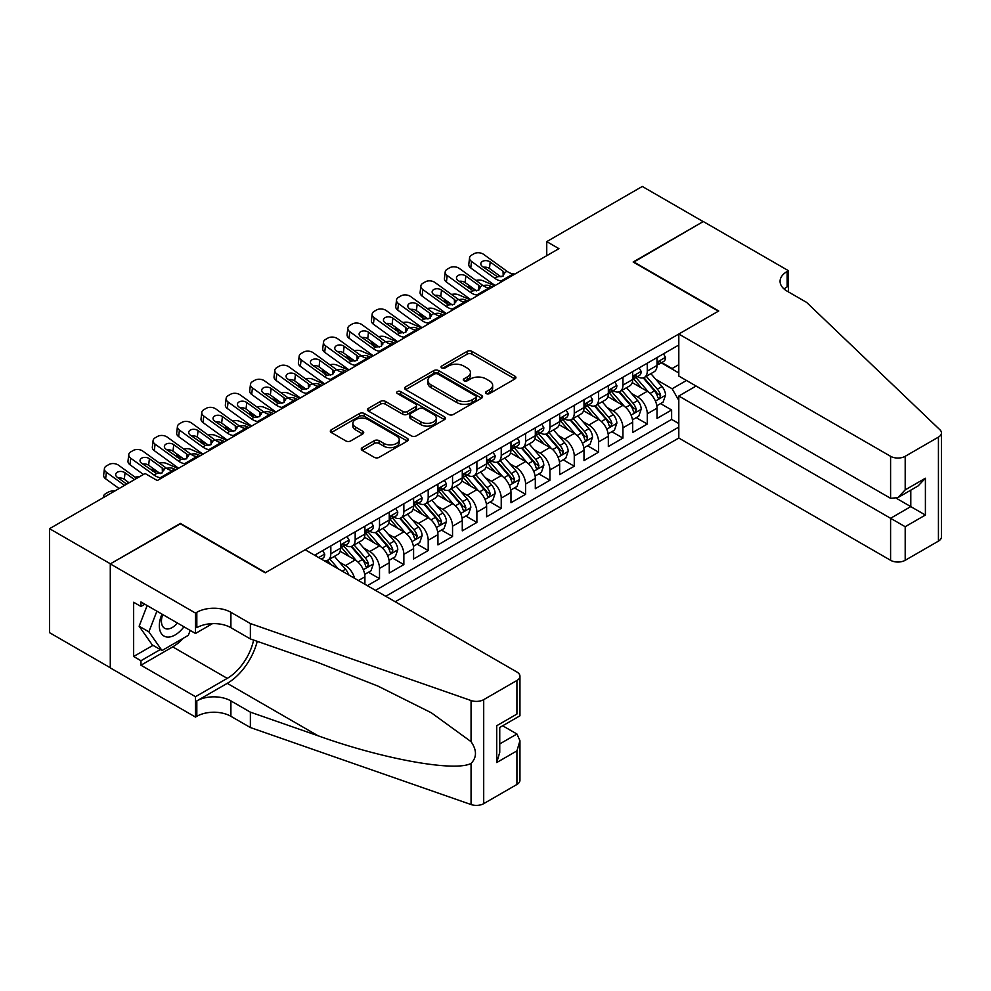 <?xml version="1.0" encoding="UTF-8"?>
<svg xmlns="http://www.w3.org/2000/svg" width="991" height="991" viewBox="0 0 991 991"><rect width="100%" height="100%" fill="white"/><g stroke="black" fill="none" stroke-linecap="round" stroke-linejoin="round"><path stroke-width="1.49" d="M486.209 393.588A2.366 1.363 0 0 0 489.554 393.588L514.936 378.934A3.382 1.945 0 0 0 515.927 377.559A3.382 1.945 0 0 0 514.936 376.171L471.927 351.347A3.382 1.945 0 0 0 467.145 351.347L441.763 366.001A2.366 1.363 0 0 0 441.069 366.967A2.366 1.363 0 0 0 441.763 367.934A2.366 1.363 0 0 0 445.108 367.934L448.39 366.038A10.814 6.243 0 0 1 463.689 366.038L467.269 368.107A10.814 6.243 0 0 1 470.44 372.517A10.814 6.243 0 0 1 467.269 376.927L463.986 378.835A2.366 1.363 0 0 0 463.293 379.801A2.366 1.363 0 0 0 463.986 380.767A2.366 1.363 0 0 0 467.331 380.767L470.614 378.859A10.814 6.243 0 0 1 485.912 378.859L489.492 380.928A10.814 6.243 0 0 1 492.663 385.35A10.814 6.243 0 0 1 489.492 389.76L486.209 391.656A2.366 1.363 0 0 0 485.516 392.622A2.366 1.363 0 0 0 486.209 393.588L486.209 391.656M362.26 447.635A3.382 1.945 0 0 0 361.269 449.01A3.382 1.945 0 0 0 362.26 450.397L374.325 457.359A3.382 1.945 0 0 0 379.095 457.359L407.301 441.082A3.382 1.945 0 0 0 408.28 439.694A3.382 1.945 0 0 0 407.301 438.319L364.292 413.495A3.382 1.945 0 0 0 359.51 413.495L331.316 429.772A3.382 1.945 0 0 0 330.325 431.147A3.382 1.945 0 0 0 331.316 432.522L345.884 440.945A3.382 1.945 0 0 0 350.665 440.945L362.731 433.971A3.382 1.945 0 0 0 363.722 432.596A3.382 1.945 0 0 0 362.731 431.221L355.509 427.047A9.043 5.215 0 0 1 352.858 423.355A9.043 5.215 0 0 1 358.432 418.536A9.043 5.215 0 0 1 368.293 419.664L396.598 436.015A9.043 5.215 0 0 1 399.249 439.694A9.043 5.215 0 0 1 393.675 444.525A9.043 5.215 0 0 1 383.814 443.386L379.095 440.661A3.382 1.945 0 0 0 374.325 440.661L362.26 447.635L362.26 450.397L374.325 443.473L374.325 440.661M180.387 523.83L110.41 563.817L49.55 528.686L49.55 632.679L110.286 667.748M180.387 523.409L265.588 572.6L718.364 311.186L633.162 262.008L703.152 221.6L642.292 186.457L546.747 241.618L546.747 255.678M49.55 528.686L145.095 473.512L157.272 480.548L558.924 248.654L546.747 241.618M448.638 414.461A3.382 1.945 0 0 0 453.407 414.461L481.601 398.171A3.382 1.945 0 0 0 482.592 396.796A3.382 1.945 0 0 0 481.601 395.421L438.592 370.584A3.382 1.945 0 0 0 433.823 370.584L405.629 386.862A3.382 1.945 0 0 0 404.638 388.249A3.382 1.945 0 0 0 405.629 389.624L448.638 414.461M398.32 394.096A2.366 1.363 0 0 1 400.723 394.43L400.723 391.618L444.451 416.864A3.382 1.945 0 0 1 445.442 418.252A3.382 1.945 0 0 1 444.451 419.627L416.257 435.904A3.382 1.945 0 0 1 411.476 435.904L368.466 411.079L368.466 408.317A3.382 1.945 0 0 0 367.475 409.692A3.382 1.945 0 0 0 368.466 411.079M368.466 408.317L380.532 401.355A3.382 1.945 0 0 1 385.313 401.355L402.755 411.426A3.382 1.945 0 0 0 407.536 411.426L415.539 406.793A3.382 1.945 0 0 0 416.53 405.418A3.382 1.945 0 0 0 415.539 404.043L397.379 393.551A2.366 1.363 0 0 1 396.685 392.585A2.366 1.363 0 0 1 398.147 391.334A2.366 1.363 0 0 1 400.723 391.618M367.351 585.669L379.516 578.645L368.441 572.253M363.672 547.986L369.779 551.516A13.775 7.953 60 0 1 379.516 568.388L389.252 562.764L389.252 573.021L403.857 564.585L392.783 558.193M388.014 533.938L394.121 537.469A13.775 7.953 60 0 1 403.857 554.328L413.594 548.704L413.594 558.974L428.199 550.538L417.124 544.146M412.355 519.879L418.462 523.409A13.775 7.953 60 0 1 428.199 540.281L437.935 534.657L437.935 544.914L452.54 536.478L441.466 530.086M436.697 505.831L442.804 509.362A13.775 7.953 60 0 1 452.54 526.221L462.277 520.597L462.277 530.854L476.882 522.43L465.807 516.038M461.038 491.771L467.145 495.302A13.775 7.953 60 0 1 476.882 512.174L486.618 506.55L486.618 516.807L501.235 508.371L490.149 501.979M485.379 477.724L491.486 481.254A13.775 7.953 60 0 1 501.235 498.114L510.972 492.49L510.972 502.747L525.577 494.323L514.49 487.919M509.721 463.664L515.84 467.195A13.775 7.953 60 0 1 525.577 484.054L535.313 478.442L535.313 488.699L549.918 480.263L538.844 473.871M534.062 449.617L540.182 453.135A13.775 7.953 60 0 1 549.918 470.007L559.655 464.383L559.655 474.639L574.26 466.216L563.185 459.812M558.404 435.557L564.523 439.087A13.775 7.953 60 0 1 574.26 455.947L583.996 450.335L583.996 460.592L598.601 452.156L587.527 445.764M582.758 421.497L588.865 425.028A13.775 7.953 60 0 1 598.601 441.899L608.338 436.275L608.338 446.532L622.943 438.096L611.868 431.704M607.099 407.45L613.206 410.98A13.775 7.953 60 0 1 622.943 427.839L632.679 422.216L632.679 432.485L647.284 424.049L647.284 413.792A13.775 7.953 -120 0 0 637.547 396.92L631.44 393.39M636.21 417.657L647.284 424.049M364.911 584.269L364.911 576.812A13.775 7.953 -120 0 0 355.174 559.952L340.124 551.256M354.605 578.31A13.775 7.953 60 0 0 345.438 565.576L339.318 562.046M389.252 562.764A13.775 7.953 -120 0 0 379.516 545.892L364.465 537.209M413.594 548.704A13.775 7.953 -120 0 0 403.857 531.845L388.806 523.149M437.935 534.657A13.775 7.953 -120 0 0 428.199 517.785L413.148 509.101M462.277 520.597A13.775 7.953 -120 0 0 452.54 503.738L437.489 495.042M486.618 506.55A13.775 7.953 -120 0 0 476.882 489.678L461.831 480.994M510.972 492.49A13.775 7.953 -120 0 0 501.235 475.63L486.172 466.934M535.313 478.442A13.775 7.953 -120 0 0 525.577 461.571L510.514 452.887M559.655 464.383A13.775 7.953 -120 0 0 549.918 447.523L534.855 438.827M583.996 450.335A13.775 7.953 -120 0 0 574.26 433.463L559.209 424.767M608.338 436.275A13.775 7.953 -120 0 0 598.601 419.416L583.55 410.72M632.679 422.216A13.775 7.953 -120 0 0 622.943 405.356L607.892 396.66M395.223 601.76L678.81 438.034L890.587 560.299L890.587 518.281L910.791 506.612L910.791 490.149M385.722 596.285L678.81 427.071M678.81 344.992L314.642 555.245M345.314 545.261L345.438 545.335A13.775 7.953 60 0 0 352.325 546.016L362.062 540.392A13.775 7.953 -120 0 0 364.911 534.087L364.911 526.221M369.655 531.213L369.779 531.275A13.775 7.953 60 0 0 376.667 531.969L386.403 526.345A13.775 7.953 -120 0 0 389.252 520.04L389.252 512.161M393.997 517.153L394.121 517.228A13.775 7.953 60 0 0 401.008 517.909L410.745 512.285A13.775 7.953 -120 0 0 413.594 505.98L413.594 498.114M418.338 503.094L418.462 503.168A13.775 7.953 60 0 0 425.35 503.849L435.086 498.238A13.775 7.953 -120 0 0 437.935 491.932L437.935 484.054M442.68 489.046L442.804 489.12A13.775 7.953 60 0 0 449.691 489.802L459.428 484.178A13.775 7.953 -120 0 0 462.277 477.873L462.277 470.007M467.021 474.986L467.145 475.061A13.775 7.953 60 0 0 474.032 475.742L483.769 470.13A13.775 7.953 -120 0 0 486.618 463.825L486.618 455.947M491.363 460.939L491.486 461.013A13.775 7.953 60 0 0 498.374 461.695L508.11 456.071A13.775 7.953 -120 0 0 510.972 449.765L510.972 441.899M515.704 446.879L515.84 446.953A13.775 7.953 60 0 0 522.715 447.635L532.452 442.011A13.775 7.953 -120 0 0 535.313 435.718L535.313 427.839M540.045 432.832L540.182 432.906A13.775 7.953 60 0 0 547.057 433.587L556.806 427.963A13.775 7.953 -120 0 0 559.655 421.658L559.655 413.792M564.387 418.772L564.523 418.846A13.775 7.953 60 0 0 571.411 419.527L581.147 413.904A13.775 7.953 -120 0 0 583.996 407.598L583.996 399.732M588.741 404.724L588.865 404.799A13.775 7.953 60 0 0 595.752 405.48L605.489 399.856A13.775 7.953 -120 0 0 608.338 393.551L608.338 385.685M613.082 390.665L613.206 390.739A13.775 7.953 60 0 0 620.093 391.42L629.83 385.796A13.775 7.953 -120 0 0 632.679 379.491L632.679 371.625M375.502 590.376L671.625 419.416L671.625 409.989L657.021 418.425L657.021 408.168A13.775 7.953 -120 0 0 647.284 391.296L632.233 382.613M637.424 376.617L637.547 376.679A13.775 7.953 -120 0 0 644.435 377.373A13.775 7.953 -120 0 0 647.284 371.068L647.284 363.189M644.435 377.373L654.171 371.749A13.775 7.953 -120 0 0 657.021 365.444L657.021 357.565M316.228 556.162L316.228 554.328M330.833 545.892L330.833 553.771A13.775 7.953 60 0 1 327.984 560.076A13.775 7.953 60 0 1 323.735 560.497M327.984 560.076L337.72 554.452A13.775 7.953 -120 0 0 340.57 548.147L340.57 540.281M355.174 531.845L355.174 539.711A13.775 7.953 60 0 1 352.325 546.016M379.516 517.785L379.516 525.664A13.775 7.953 60 0 1 376.667 531.969M403.857 503.738L403.857 511.604A13.775 7.953 60 0 1 401.008 517.909M428.199 489.678L428.199 497.556A13.775 7.953 60 0 1 425.35 503.849M452.54 475.63L452.54 483.497A13.775 7.953 60 0 1 449.691 489.802M476.882 461.571L476.882 469.437A13.775 7.953 60 0 1 474.032 475.742M501.235 447.523L501.235 455.389A13.775 7.953 60 0 1 498.374 461.695M525.577 433.463L525.577 441.329A13.775 7.953 60 0 1 522.715 447.635M549.918 419.404L549.918 427.282A13.775 7.953 60 0 1 547.057 433.587M574.26 405.356L574.26 413.222A13.775 7.953 60 0 1 571.411 419.527M598.601 391.296L598.601 399.175A13.775 7.953 60 0 1 595.752 405.48M622.943 377.249L622.943 385.115A13.775 7.953 60 0 1 620.093 391.42M622.943 427.839L622.943 438.096M598.601 441.899L598.601 452.156M574.26 455.947L574.26 466.216M549.918 470.007L549.918 480.263M525.577 484.054L525.577 494.323M501.235 498.114L501.235 508.371M476.882 512.174L476.882 522.43M452.54 526.221L452.54 536.478M428.199 540.281L428.199 550.538M403.857 554.328L403.857 564.585M379.516 568.388L379.516 578.645M678.81 400.364L672.121 388.769L655.782 379.342M672.121 388.769L686.478 380.482M661.282 362.842L678.81 372.963M661.765 362.557L672.121 368.528L678.81 364.663M660.551 403.597L671.625 409.989M671.625 419.416L678.81 423.553M487.151 393.923L489.492 392.572A10.814 6.243 0 0 0 492.663 388.162L492.663 385.35M470.44 372.517L470.44 375.329A10.814 6.243 0 0 1 467.269 379.739L464.928 381.089M514.899 378.958L471.927 354.159A3.382 1.945 0 0 0 467.145 354.159L442.704 368.268M481.564 398.209L438.592 373.396A3.382 1.945 0 0 0 433.823 373.396L405.666 389.649M475.63 397.763A2.366 1.363 0 0 0 476.324 396.796A2.366 1.363 0 0 0 475.63 395.83L437.886 374.041A2.366 1.363 0 0 0 434.529 374.041L431.073 376.035A10.814 6.243 0 0 0 427.901 380.445A10.814 6.243 0 0 0 431.073 384.867L456.876 399.769A10.814 6.243 0 0 0 472.162 399.769L475.63 397.763L475.63 400.575A2.366 1.363 0 0 0 476.324 399.608L476.324 396.796M427.901 380.445L427.901 383.257A10.814 6.243 0 0 0 431.073 387.679L431.073 384.867M475.63 400.575L472.162 402.569A10.814 6.243 0 0 1 456.876 402.569L431.073 387.679M368.516 411.104L380.532 404.167L380.532 401.355M416.53 405.418L416.53 408.23A3.382 1.945 0 0 1 415.539 409.605L407.536 414.226A3.382 1.945 0 0 1 402.755 414.226L385.313 404.167A3.382 1.945 0 0 0 380.532 404.167M400.723 394.43L444.402 419.651M420.853 421.869A9.043 5.215 0 0 0 430.701 422.996A9.043 5.215 0 0 0 436.288 418.177A9.043 5.215 0 0 0 433.637 414.486L423.665 408.726A3.382 1.945 0 0 0 418.883 408.726L410.881 413.346A3.382 1.945 0 0 0 409.89 414.733A3.382 1.945 0 0 0 410.881 416.109L420.853 421.869L420.853 424.681A9.043 5.215 0 0 0 430.701 425.808A9.043 5.215 0 0 0 436.288 420.989L436.288 418.177M409.89 414.733L409.89 417.545A3.382 1.945 0 0 0 410.881 418.92L410.881 416.109M420.853 424.681L410.881 418.92M399.249 439.694L399.249 442.506A9.043 5.215 0 0 1 393.675 447.337A9.043 5.215 0 0 1 383.814 446.198L379.095 443.473A3.382 1.945 0 0 0 374.325 443.473M352.858 423.355L352.858 426.167A9.043 5.215 0 0 0 355.509 429.859L355.509 427.047M362.731 431.221L362.731 433.971L355.509 429.859M407.251 441.106L364.292 416.307A3.382 1.945 0 0 0 359.51 416.307L331.353 432.559M656.822 405.753L663.103 402.123L665.543 395.099A9.117 5.265 -120 0 0 661.988 386.527L650.864 373.657M494.62 285.767L482.939 280.726A6.887 3.444 -5.9 0 0 475.891 280.428M648.634 392.188L635.925 377.472M474.54 289.384L470.762 287.749L470.973 289.855M641.4 387.902L634.029 379.367A21.864 12.623 -120 0 0 633.348 378.599M643.196 377.868L654.444 390.888A9.117 5.265 60 0 1 657.69 397.168L658.358 398.258L659.597 398.085L660.613 395.483A9.117 5.265 -120 0 0 657.367 389.203L646.243 376.32M643.853 377.645L655.943 391.643A4.645 2.688 60 0 1 657.12 393.464L660.613 395.483M468.793 285.222A6.887 3.444 -5.9 0 0 468.78 285.643A6.887 3.444 -5.9 0 0 470.762 287.749M483.174 285.681A5.512 2.762 174.1 0 1 489.443 285.742L492.44 287.031M502.784 281.06L501.124 280.924A17.219 9.935 60 0 1 494.831 278.298L471.53 261.438L470.762 267.966A6.887 4.447 -173.3 0 1 468.793 264.362L469.561 257.833A6.887 4.447 6.7 0 0 471.53 261.438M495.066 285.519A25.816 14.902 60 0 1 494.075 284.826L470.762 267.966M663.475 353.849L665.543 357.429A9.117 5.265 60 0 1 663.648 361.467L659.027 364.143A9.117 5.265 -120 0 0 660.613 362.037L660.427 361.232M514.961 274.036L513.301 273.888A17.219 9.935 60 0 1 507.008 271.274L483.695 254.414A6.887 4.447 6.7 0 0 473.995 253.733L471.567 255.133A6.887 4.447 6.7 0 0 469.561 257.833M503.217 275.994L503.019 271.237L504.382 272.785L503.044 276.105L497.457 276.786L482.406 266.468A5.512 3.555 -173.3 0 1 480.833 263.581A5.512 3.555 -173.3 0 1 482.444 261.413A5.512 3.555 -173.3 0 1 490.198 261.971L489.443 268.499L501 276.861M489.443 268.499A5.512 3.555 6.7 0 0 483.546 267.285M503.019 271.237L490.198 261.971M507.008 271.274L504.382 272.785L504.654 273.776M657.33 364.564L657.367 364.564A9.117 5.265 -120 0 0 659.027 364.143M659.436 361.356L660.613 362.037C660.043 360.662 659.065 361.22 657.69 363.722A9.117 5.265 60 0 1 657.021 365.022M161.991 614.123A22.372 12.92 120 0 0 167.244 637.052A22.372 12.92 120 0 0 183.942 626.783M162.747 614.556A15.323 8.845 120 0 0 164.617 628.269A15.323 8.845 120 0 0 166.86 628.951A15.323 8.845 120 0 0 177.426 623.029M190.222 630.412L188.302 635.355L162.016 650.53L152.28 644.906L139.136 626.213L147.151 605.551M162.016 650.53L148.873 631.837L156.888 611.174M139.136 626.213L148.873 631.837M696.091 386.032L678.81 396.016L905.192 526.716L905.192 560.299L938.427 541.123L938.427 437.118A10.331 5.958 0 0 0 941.45 432.906A10.331 5.958 0 0 0 939.963 429.821L806.612 302.404L787.139 291.168A24.094 13.911 180 0 1 780.078 281.333A24.094 13.911 180 0 1 787.139 271.484L788.477 270.716L703.276 221.526L633.534 262.219M678.81 396.016L678.81 438.034M633.534 261.797L718.735 310.976L678.81 334.029L890.587 456.306A10.331 5.958 0 0 0 905.192 456.306L938.427 437.118M788.477 270.716L788.477 291.094L787.746 291.515M678.81 334.029L678.81 376.047L890.587 498.324L890.587 456.306M941.45 432.906L941.45 536.899A10.331 5.958 180 0 1 938.427 541.123M905.192 560.299A10.331 5.958 180 0 1 890.587 560.299M784.092 289.025A24.094 13.911 180 0 1 787.139 286.882L787.139 271.484M896.434 498.324L925.396 515.047L905.192 526.716M905.192 456.306L905.192 489.888L897.896 497.606L890.587 498.324M905.192 489.888L925.396 478.232L918.1 485.937L897.896 497.606M305.154 549.757L516.93 672.034A10.331 5.958 -0 0 1 519.953 676.246A10.331 5.958 -0 0 1 516.93 680.47L483.707 699.646L483.707 803.651A10.331 5.958 180 0 1 471.059 804.543L250.376 727.543L230.903 716.307A24.094 13.911 -0 0 0 196.825 716.307L195.487 717.075L110.286 667.884L110.286 563.891L180.028 523.62L265.229 572.81L305.154 549.757M250.376 727.543L250.376 712.157L318.049 735.768C382.724 759.081 454.968 772.138 471.059 763.417C476.919 757.409 476.919 750.162 471.059 741.664L431.358 712.802L377.943 686.094L318.049 662.545L250.376 638.935L230.903 627.687A24.094 13.911 -0 0 0 196.825 627.687L196.825 612.302L195.487 613.07L110.286 563.891M250.376 638.935L250.376 623.55L230.903 612.302A24.094 13.911 -0 0 0 196.825 612.302M318.049 735.768L227.249 683.344L196.825 700.91A24.094 13.911 -0 0 1 230.903 700.91L250.376 712.157M516.93 784.463L516.93 750.881L519.953 740.698L519.953 780.251A10.331 5.958 180 0 1 516.93 784.463L483.707 803.651M471.059 741.664L471.059 700.538L250.376 623.55M183.459 638.154A38.723 22.359 -60 0 1 172.719 646.875L140.957 665.221L140.957 660.724L160.319 649.539M144.847 604.225L140.957 606.467L133.649 602.255L133.649 656.5L140.957 660.724M140.957 606.467L140.957 601.971L195.487 633.46L195.487 613.07M195.487 717.075L195.487 696.698L227.249 678.364A38.723 22.359 120 0 0 253.622 640.062M140.957 665.221L195.487 696.698M502.672 725.784L516.93 734.009L519.953 740.698M227.249 683.344A44.843 25.89 120 0 0 257.239 641.326M212.483 623.636L195.487 633.46M471.059 700.538A10.331 5.958 -0 0 0 483.707 699.646M133.649 656.5L153.01 645.327M516.93 750.881L496.726 762.537L499.749 752.367L499.749 727.468L519.953 715.799L519.953 676.246M496.726 762.537L496.726 725.722C500.666 727.989 500.666 727.989 496.726 725.722L516.93 714.053C520.87 716.332 520.87 716.332 516.93 714.053L516.93 680.47M632.481 419.812L638.761 416.183L641.202 409.147A9.117 5.265 -120 0 0 637.647 400.587L626.523 387.704M470.279 299.827L458.585 294.785A6.887 3.444 -5.9 0 0 451.549 294.476M624.293 406.248L611.583 391.532M450.199 303.444L446.421 301.809L446.631 303.903M617.059 401.962L609.688 393.415A21.864 12.623 -120 0 0 609.007 392.659M618.855 391.916L630.103 404.935A9.117 5.265 60 0 1 633.348 411.228L634.017 412.306L635.243 412.132L636.272 409.543A9.117 5.265 -120 0 0 633.026 403.25L621.902 390.38M619.511 391.705L631.601 405.703A4.645 2.688 60 0 1 632.766 407.512L636.272 409.543M444.451 299.282A6.887 3.444 -5.9 0 0 444.439 299.703A6.887 3.444 -5.9 0 0 446.421 301.809M458.833 299.728A5.512 2.762 174.1 0 1 465.089 299.802L468.099 301.091M608.127 433.86L614.42 430.23L616.86 423.207A9.117 5.265 -120 0 0 613.305 414.634L602.181 401.764M445.938 313.874L434.244 308.833A6.887 3.444 -5.9 0 0 427.208 308.535M599.951 420.295L587.242 405.579M425.857 317.492L422.079 315.856L422.29 317.962M592.717 416.009L585.347 407.474A21.864 12.623 -120 0 0 584.665 406.706M594.513 405.976L605.761 418.995A9.117 5.265 60 0 1 609.007 425.275L609.676 426.365L610.902 426.192L611.93 423.591A9.117 5.265 -120 0 0 608.685 417.31L597.561 404.427M595.17 405.753L607.26 419.75A4.645 2.688 60 0 1 608.424 421.571L611.93 423.591M420.11 313.329A6.887 3.444 -5.9 0 0 420.097 313.751A6.887 3.444 -5.9 0 0 422.079 315.856M434.479 313.788A5.512 2.762 174.1 0 1 440.747 313.85L443.745 315.15M583.786 447.92L590.079 444.29L592.519 437.254A9.117 5.265 -120 0 0 588.964 428.694L577.84 415.811M421.596 327.934L409.902 322.893A6.887 3.444 -5.9 0 0 402.866 322.583M575.61 434.355L562.9 419.639M401.516 331.551L397.738 329.916L397.948 332.01M568.376 430.069L560.993 421.522A21.864 12.623 -120 0 0 560.324 420.766M570.159 420.023L581.42 433.055A9.117 5.265 60 0 1 584.665 439.335L585.334 440.413L586.561 440.239L587.589 437.65A9.117 5.265 -120 0 0 584.331 431.358L573.219 418.487M570.828 419.812L582.919 433.81A4.645 2.688 60 0 1 584.083 435.631L587.589 437.65M395.768 327.389A6.887 3.444 -5.9 0 0 395.756 327.81A6.887 3.444 -5.9 0 0 397.738 329.916M410.138 327.848A5.512 2.762 174.1 0 1 416.406 327.91L419.404 329.198M559.444 461.967L565.737 458.338L568.165 451.314A9.117 5.265 -120 0 0 564.622 442.742L553.498 429.871M397.255 341.994L385.561 336.94A6.887 3.444 -5.9 0 0 378.512 336.643M551.269 448.403L538.559 433.686M377.175 345.599L373.396 343.976L373.607 346.07M544.034 444.129L536.651 435.582A21.864 12.623 -120 0 0 535.982 434.826M545.818 434.083L557.078 447.102A9.117 5.265 60 0 1 560.324 453.382L560.993 454.473L562.219 454.299L563.247 451.698A9.117 5.265 -120 0 0 559.989 445.417L548.865 432.534M546.487 433.872L558.577 447.858A4.645 2.688 60 0 1 559.742 449.679L563.247 451.698M371.414 341.437A6.887 3.444 -5.9 0 0 371.414 341.87A6.887 3.444 -5.9 0 0 373.396 343.976M385.796 341.895A5.512 2.762 174.1 0 1 392.064 341.957L395.062 343.258M478.442 295.12L476.782 294.971A17.219 9.935 60 0 1 470.49 292.357L447.189 275.498L446.421 282.026A6.887 4.447 -173.3 0 1 444.451 278.421L445.207 271.881A6.887 4.447 6.7 0 0 447.189 275.498M470.725 299.567A25.816 14.902 60 0 1 469.734 298.886L446.421 282.026M639.133 367.896L641.202 371.489A9.117 5.265 60 0 1 639.306 375.515L634.686 378.19A9.117 5.265 -120 0 0 636.272 376.085L636.086 375.279M490.619 288.084L488.959 287.947A17.219 9.935 60 0 1 482.667 285.321L459.353 268.462A6.887 4.447 6.7 0 0 449.654 267.781L447.226 269.193A6.887 4.447 6.7 0 0 445.207 271.881M478.876 290.053L478.678 285.297L480.04 286.845L478.703 290.152L473.116 290.834L458.065 280.515A5.512 3.555 -173.3 0 1 456.492 277.629A5.512 3.555 -173.3 0 1 458.102 275.473A5.512 3.555 -173.3 0 1 465.857 276.018L465.089 282.546L476.659 290.92M465.089 282.546A5.512 3.555 6.7 0 0 459.205 281.345M478.678 285.297L465.857 276.018M482.667 285.321L480.04 286.845L480.313 287.836M632.989 378.624L633.026 378.624A9.117 5.265 -120 0 0 634.686 378.19M635.095 375.416L636.272 376.085C635.702 374.709 634.723 375.279 633.348 377.782A9.117 5.265 60 0 1 632.679 379.07M454.101 309.167L452.441 309.031A17.219 9.935 60 0 1 446.148 306.405L422.835 289.545L422.079 296.074A6.887 4.447 -173.3 0 1 420.11 292.469L420.865 285.941A6.887 4.447 6.7 0 0 422.835 289.545M446.384 313.627A25.816 14.902 60 0 1 445.393 312.933L422.079 296.074M614.792 381.956L616.86 385.536A9.117 5.265 60 0 1 614.965 389.574L610.345 392.25A9.117 5.265 -120 0 0 611.93 390.144L611.744 389.339M466.265 302.144L464.618 301.995A17.219 9.935 60 0 1 458.325 299.381L435.012 282.522A6.887 4.447 6.7 0 0 425.312 281.84L422.884 283.24A6.887 4.447 6.7 0 0 420.865 285.941M454.535 304.101L454.336 299.344L455.699 300.892L454.361 304.212L448.774 304.894L433.724 294.575A5.512 3.555 -173.3 0 1 432.15 291.688A5.512 3.555 -173.3 0 1 433.761 289.533A5.512 3.555 -173.3 0 1 441.515 290.078L440.747 296.606L452.317 304.968M440.747 296.606A5.512 3.555 6.7 0 0 434.863 295.392M454.336 299.344L441.515 290.078M458.325 299.381L455.699 300.892L455.959 301.883M608.647 392.671L608.685 392.671A9.117 5.265 -120 0 0 610.345 392.25M610.753 389.463L611.93 390.144C611.36 388.769 610.382 389.327 609.007 391.829A9.117 5.265 60 0 1 608.338 393.13M429.76 323.227L428.1 323.078A17.219 9.935 60 0 1 421.807 320.465L398.493 303.605L397.738 310.133A6.887 4.447 -173.3 0 1 395.768 306.529L396.524 299.988A6.887 4.447 6.7 0 0 398.493 303.605M422.042 327.674A25.816 14.902 60 0 1 421.039 326.993L397.738 310.133M590.45 396.004L592.519 399.596A9.117 5.265 60 0 1 590.624 403.634L586.003 406.298A9.117 5.265 -120 0 0 587.589 404.204L587.39 403.387M441.924 316.191L440.277 316.055A17.219 9.935 60 0 1 433.984 313.429L410.67 296.569A6.887 4.447 6.7 0 0 400.971 295.888L398.531 297.3A6.887 4.447 6.7 0 0 396.524 299.988M430.193 318.161L429.995 313.404L431.358 314.952L430.007 318.26L424.433 318.941L409.382 308.622A5.512 3.555 -173.3 0 1 407.809 305.736A5.512 3.555 -173.3 0 1 409.407 303.58A5.512 3.555 -173.3 0 1 417.174 304.126L416.406 310.654L427.976 319.028M416.406 310.654A5.512 3.555 6.7 0 0 410.522 309.452M429.995 313.404L417.174 304.126M433.984 313.429L431.358 314.952L431.618 315.943M584.294 406.731L584.331 406.731A9.117 5.265 -120 0 0 586.003 406.298M586.412 403.523L587.589 404.204C587.019 402.829 586.04 403.387 584.665 405.889A9.117 5.265 60 0 1 583.996 407.177M405.418 337.274L403.758 337.138A17.219 9.935 60 0 1 397.465 334.512L374.152 317.653L373.396 324.193A6.887 4.447 -173.3 0 1 371.427 320.576L372.182 314.048A6.887 4.447 6.7 0 0 374.152 317.653M397.701 341.734A25.816 14.902 60 0 1 396.697 341.04L373.396 324.193M566.109 410.063L568.165 413.643A9.117 5.265 60 0 1 566.282 417.682L561.662 420.357A9.117 5.265 -120 0 0 563.247 418.252L563.049 417.446M417.583 330.251L415.935 330.114A17.219 9.935 60 0 1 409.63 327.488L386.329 310.629A6.887 4.447 6.7 0 0 376.63 309.948L374.189 311.347A6.887 4.447 6.7 0 0 372.182 314.048M405.852 332.208L405.653 327.451L407.016 329L405.666 332.319L400.091 333.001L385.041 322.682A5.512 3.555 -173.3 0 1 383.467 319.796A5.512 3.555 -173.3 0 1 385.065 317.64A5.512 3.555 -173.3 0 1 392.832 318.185L392.064 324.714L403.634 333.075M392.064 324.714A5.512 3.555 6.7 0 0 386.18 323.5M405.653 327.451L392.832 318.185M409.63 327.488L407.016 329L407.276 329.991M559.952 420.779L559.989 420.779A9.117 5.265 -120 0 0 561.662 420.357M562.07 417.57L563.247 418.252C562.677 416.877 561.699 417.434 560.324 419.936A9.117 5.265 60 0 1 559.655 421.237M535.103 476.027L541.396 472.397L543.824 465.361A9.117 5.265 -120 0 0 540.281 456.801L529.157 443.918M372.913 356.042L361.22 351A6.887 3.444 -5.9 0 0 354.171 350.69M526.927 462.463L514.218 447.746M352.833 359.659L349.055 358.024L349.266 360.129M519.693 458.176L512.31 449.629A21.864 12.623 -120 0 0 511.641 448.873M521.477 448.13L532.724 461.162A9.117 5.265 60 0 1 535.982 467.442L536.651 468.52L537.878 468.347L538.906 465.758A9.117 5.265 -120 0 0 535.648 459.477L524.524 446.594M522.146 447.92L534.223 461.917A4.645 2.688 60 0 1 535.4 463.738L538.906 465.758M347.073 355.496A6.887 3.444 -5.9 0 0 347.073 355.918A6.887 3.444 -5.9 0 0 349.055 358.024M361.455 355.955A5.512 2.762 174.1 0 1 367.723 356.017L370.721 357.305M381.077 351.334L379.417 351.186A17.219 9.935 60 0 1 373.124 348.572L349.811 331.712L349.055 338.241A6.887 4.447 -173.3 0 1 347.073 334.636L347.841 328.095A6.887 4.447 6.7 0 0 349.811 331.712M373.359 355.794A25.816 14.902 60 0 1 372.356 355.1L349.055 338.241M541.755 424.123L543.824 427.703A9.117 5.265 60 0 1 541.941 431.742L537.32 434.405A9.117 5.265 -120 0 0 538.906 432.311L538.708 431.494M393.241 344.311L391.581 344.162A17.219 9.935 60 0 1 385.288 341.536L361.988 324.689A6.887 4.447 6.7 0 0 352.288 323.995L349.848 325.407A6.887 4.447 6.7 0 0 347.841 328.095M381.51 346.268L381.312 341.511L382.675 343.059L381.324 346.379L375.738 347.061L360.699 336.729A5.512 3.555 -173.3 0 1 359.126 333.843A5.512 3.555 -173.3 0 1 360.724 331.688A5.512 3.555 -173.3 0 1 368.491 332.233L367.723 338.773L379.293 347.135M367.723 338.773A5.512 3.555 6.7 0 0 361.839 337.559M381.312 341.511L368.491 332.233M385.288 341.536L382.675 343.059L382.935 344.05M535.611 434.838L535.648 434.838A9.117 5.265 -120 0 0 537.32 434.405M537.729 431.63L538.906 432.311C538.324 430.936 537.357 431.494 535.982 433.996A9.117 5.265 60 0 1 535.313 435.297M510.761 490.074L517.054 486.445L519.482 479.421A9.117 5.265 -120 0 0 515.927 470.861L504.815 457.978M348.572 370.101L336.878 365.047A6.887 3.444 -5.9 0 0 329.83 364.75M502.586 476.522L489.876 461.794M328.492 373.706L324.701 372.083L324.924 374.177M495.351 472.236L487.968 463.689A21.864 12.623 -120 0 0 487.287 462.933M497.135 462.19L508.383 475.209A9.117 5.265 60 0 1 511.641 481.502L512.297 482.58L513.536 482.406L514.564 479.805A9.117 5.265 -120 0 0 511.306 473.525L500.182 460.654M497.804 461.979L509.882 475.965A4.645 2.688 60 0 1 511.059 477.786L514.564 479.805M322.732 369.544A6.887 3.444 -5.9 0 0 322.732 369.977A6.887 3.444 -5.9 0 0 324.701 372.083M337.113 370.002A5.512 2.762 174.1 0 1 343.382 370.064L346.379 371.365M356.723 365.382L355.075 365.245A17.219 9.935 60 0 1 348.782 362.619L325.469 345.76L324.701 352.3A6.887 4.447 -173.3 0 1 322.732 348.683L323.5 342.155A6.887 4.447 6.7 0 0 325.469 345.76M349.005 369.841A25.816 14.902 60 0 1 348.014 369.16L324.701 352.3M517.413 438.171L519.482 441.751A9.117 5.265 60 0 1 517.599 445.789L512.966 448.465A9.117 5.265 -120 0 0 514.564 446.359L514.366 445.554M368.9 358.358L367.24 358.222A17.219 9.935 60 0 1 360.947 355.596L337.646 338.736A6.887 4.447 6.7 0 0 327.947 338.055L325.506 339.455A6.887 4.447 6.7 0 0 323.5 342.155M357.156 360.315L356.971 355.558L358.333 357.107L356.983 360.427L351.396 361.108L336.358 350.789A5.512 3.555 -173.3 0 1 334.772 347.903A5.512 3.555 -173.3 0 1 336.383 345.748A5.512 3.555 -173.3 0 1 344.15 346.293L343.382 352.821L354.951 361.182M343.382 352.821A5.512 3.555 6.7 0 0 337.497 351.607M356.971 355.558L344.15 346.293M360.947 355.596L358.333 357.107L358.593 358.098M511.269 448.886L511.306 448.886A9.117 5.265 -120 0 0 512.966 448.465M513.388 445.677L514.564 446.359C513.982 444.984 513.016 445.554 511.641 448.043A9.117 5.265 60 0 1 510.972 449.344M486.42 504.134L492.713 500.505L495.141 493.481A9.117 5.265 -120 0 0 491.586 484.909L480.474 472.038M324.23 384.149L312.537 379.107A6.887 3.444 -5.9 0 0 305.488 378.81M478.244 490.57L465.522 475.853M304.15 387.766L300.36 386.131L300.583 388.237M471.01 486.284L463.627 477.749A21.864 12.623 -120 0 0 462.946 476.981M472.794 476.237L484.042 489.269A9.117 5.265 60 0 1 487.299 495.55L487.956 496.627L489.195 496.454L490.223 493.865A9.117 5.265 -120 0 0 486.965 487.584L475.841 474.701M473.45 476.027L485.54 490.025A4.645 2.688 60 0 1 486.717 491.846L490.223 493.865M298.39 383.604A6.887 3.444 -5.9 0 0 298.378 384.025A6.887 3.444 -5.9 0 0 300.36 386.131M312.772 384.062A5.512 2.762 174.1 0 1 319.04 384.124L322.038 385.412M332.381 379.442L330.734 379.293A17.219 9.935 60 0 1 324.441 376.679L301.128 359.82L300.36 366.348A6.887 4.447 -173.3 0 1 298.39 362.743L299.158 356.215A6.887 4.447 6.7 0 0 301.128 359.82M324.664 383.901A25.816 14.902 60 0 1 323.673 383.207L300.36 366.348M493.072 452.23L495.141 455.81A9.117 5.265 60 0 1 493.258 459.849L488.625 462.512A9.117 5.265 -120 0 0 490.223 460.419L490.025 459.601M344.558 372.418L342.898 372.269A17.219 9.935 60 0 1 336.606 369.655L313.292 352.796A6.887 4.447 6.7 0 0 303.593 352.115L301.165 353.514A6.887 4.447 6.7 0 0 299.158 356.215M332.815 374.375L332.617 369.618L333.979 371.167L332.642 374.487L327.055 375.168L312.016 364.837A5.512 3.555 -173.3 0 1 310.431 361.95A5.512 3.555 -173.3 0 1 312.041 359.795A5.512 3.555 -173.3 0 1 319.796 360.34L319.04 366.881L330.61 375.242M319.04 366.881A5.512 3.555 6.7 0 0 313.156 365.667M332.617 369.618L319.796 360.34M336.606 369.655L333.979 371.167L334.252 372.158M486.928 462.946L486.965 462.946A9.117 5.265 -120 0 0 488.625 462.512M489.034 459.737L490.223 460.419C489.641 459.044 488.674 459.601 487.299 462.103A9.117 5.265 60 0 1 486.618 463.404M462.079 518.194L468.371 514.552L470.799 507.528A9.117 5.265 -120 0 0 467.244 498.969L456.12 486.085M299.889 398.209L288.195 393.154A6.887 3.444 -5.9 0 0 281.147 392.857M453.903 504.63L441.181 489.913M279.809 401.813L276.018 400.191L276.241 402.284M446.668 500.344L439.286 491.796A21.864 12.623 -120 0 0 438.604 491.04M448.452 490.297L459.7 503.317A9.117 5.265 60 0 1 462.958 509.609L463.615 510.687L464.853 510.514L465.869 507.912A9.117 5.265 -120 0 0 462.624 501.632L451.5 488.761M449.109 490.087L461.199 504.072A4.645 2.688 60 0 1 462.376 505.893L465.869 507.912M274.049 397.651A6.887 3.444 -5.9 0 0 274.036 398.085A6.887 3.444 -5.9 0 0 276.018 400.191M288.431 398.109A5.512 2.762 174.1 0 1 294.699 398.171L297.696 399.472M308.04 393.489L306.392 393.353A17.219 9.935 60 0 1 300.087 390.727L276.786 373.867L276.018 380.408A6.887 4.447 -173.3 0 1 274.049 376.791L274.817 370.262A6.887 4.447 6.7 0 0 276.786 373.867M300.323 397.948A25.816 14.902 60 0 1 299.332 397.267L276.018 380.408M468.731 466.278L470.799 469.858A9.117 5.265 60 0 1 468.916 473.896L464.284 476.572A9.117 5.265 -120 0 0 465.869 474.466L465.683 473.661M320.217 386.465L318.557 386.329A17.219 9.935 60 0 1 312.264 383.703L288.951 366.843A6.887 4.447 6.7 0 0 279.251 366.162L276.823 367.574A6.887 4.447 6.7 0 0 274.817 370.262M308.474 388.435L308.275 383.666L309.638 385.214L308.3 388.534L302.713 389.215L287.663 378.896A5.512 3.555 -173.3 0 1 286.089 376.01A5.512 3.555 -173.3 0 1 287.7 373.855A5.512 3.555 -173.3 0 1 295.454 374.4L294.699 380.928L306.269 389.29M294.699 380.928A5.512 3.555 6.7 0 0 288.802 379.714M308.275 383.666L295.454 374.4M312.264 383.703L309.638 385.214L309.91 386.217M462.586 476.993L462.624 476.993A9.117 5.265 -120 0 0 464.284 476.572M464.692 473.785L465.869 474.466C465.299 473.091 464.333 473.661 462.958 476.151A9.117 5.265 60 0 1 462.277 477.451M437.737 532.241L444.03 528.612L446.458 521.588A9.117 5.265 -120 0 0 442.903 513.016L431.779 500.145M275.548 412.256L263.854 407.214A6.887 3.444 -5.9 0 0 256.805 406.917M429.549 518.677L416.839 503.961M255.455 415.873L251.677 414.238L251.9 416.344M422.315 514.391L414.944 505.856A21.864 12.623 -120 0 0 414.263 505.088M424.111 504.345L435.359 517.376A9.117 5.265 60 0 1 438.617 523.657L439.273 524.735L440.512 524.561L441.528 521.972A9.117 5.265 -120 0 0 438.282 515.692L427.158 502.809M424.767 504.134L436.858 518.132A4.645 2.688 60 0 1 438.034 519.953L441.528 521.972M249.707 411.711A6.887 3.444 -5.9 0 0 249.695 412.132A6.887 3.444 -5.9 0 0 251.677 414.238M264.089 412.169A5.512 2.762 174.1 0 1 270.357 412.231L273.355 413.52M283.699 407.549L282.039 407.412A17.219 9.935 60 0 1 275.746 404.786L252.445 387.927L251.677 394.455A6.887 4.447 -173.3 0 1 249.707 390.85L250.475 384.322A6.887 4.447 6.7 0 0 252.445 387.927M275.981 412.008A25.816 14.902 60 0 1 274.99 411.315L251.677 394.455M444.389 480.338L446.458 483.918A9.117 5.265 60 0 1 444.575 487.956L439.942 490.619A9.117 5.265 -120 0 0 441.528 488.526L441.342 487.708M295.875 400.525L294.216 400.376A17.219 9.935 60 0 1 287.923 397.763L264.609 380.903A6.887 4.447 6.7 0 0 254.91 380.222L252.482 381.622A6.887 4.447 6.7 0 0 250.475 384.322M284.132 402.482L283.934 397.725L285.297 399.274L283.959 402.594L278.372 403.275L263.321 392.956A5.512 3.555 -173.3 0 1 261.748 390.058A5.512 3.555 -173.3 0 1 263.358 387.902A5.512 3.555 -173.3 0 1 271.113 388.447L270.357 394.988L281.915 403.349M270.357 394.988A5.512 3.555 6.7 0 0 264.461 393.774M283.934 397.725L271.113 388.447M287.923 397.763L285.297 399.274L285.569 400.265M438.245 491.053L438.282 491.053A9.117 5.265 -120 0 0 439.942 490.619M440.351 487.845L441.528 488.526C440.958 487.151 439.979 487.708 438.617 490.211A9.117 5.265 60 0 1 437.935 491.511M413.396 546.301L419.676 542.659L422.116 535.635A9.117 5.265 -120 0 0 418.561 527.076L407.437 514.193M251.194 426.316L239.512 421.274A6.887 3.444 -5.9 0 0 232.464 420.964M405.208 532.737L392.498 518.02M231.114 429.933L227.335 428.298L227.546 430.391M397.973 528.451L390.603 519.903A21.864 12.623 -120 0 0 389.921 519.148M399.769 518.404L411.017 531.424A9.117 5.265 60 0 1 414.263 537.717L414.932 538.794L416.17 538.621L417.186 536.032A9.117 5.265 -120 0 0 413.941 529.739L402.817 516.868M400.426 518.194L412.516 532.192A4.645 2.688 60 0 1 413.681 534L417.186 536.032M225.366 425.771A6.887 3.444 -5.9 0 0 225.353 426.192A6.887 3.444 -5.9 0 0 227.335 428.298M239.748 426.217A5.512 2.762 174.1 0 1 246.016 426.279L249.014 427.579M259.357 421.609L257.697 421.46A17.219 9.935 60 0 1 251.404 418.834L228.103 401.987L227.335 408.515A6.887 4.447 -173.3 0 1 225.366 404.898L226.134 398.37A6.887 4.447 6.7 0 0 228.103 401.987M251.64 426.056A25.816 14.902 60 0 1 250.649 425.374L227.335 408.515M420.048 494.385L422.116 497.978A9.117 5.265 60 0 1 420.221 502.003L415.601 504.679A9.117 5.265 -120 0 0 417.186 502.573L417 501.768M271.534 414.572L269.874 414.436A17.219 9.935 60 0 1 263.581 411.81L240.268 394.951A6.887 4.447 6.7 0 0 230.569 394.269L228.141 395.682A6.887 4.447 6.7 0 0 226.134 398.37M259.791 416.542L259.592 411.785L260.955 413.321L259.617 416.641L254.03 417.322L238.98 407.004A5.512 3.555 -173.3 0 1 237.406 404.117A5.512 3.555 -173.3 0 1 239.017 401.962A5.512 3.555 -173.3 0 1 246.771 402.507L246.016 409.035L257.573 417.409M246.016 409.035A5.512 3.555 6.7 0 0 240.119 407.834M259.592 411.785L246.771 402.507M263.581 411.81L260.955 413.321L261.228 414.325M413.904 505.1L413.941 505.1A9.117 5.265 -120 0 0 415.601 504.679M416.009 501.892L417.186 502.573C416.616 501.198 415.638 501.768 414.263 504.258A9.117 5.265 60 0 1 413.594 505.559M389.054 560.349L395.335 556.719L397.775 549.695A9.117 5.265 -120 0 0 394.22 541.123L383.096 528.253M226.852 440.363L215.158 435.322A6.887 3.444 -5.9 0 0 208.122 435.024M380.866 546.784L368.156 532.068M206.772 443.98L202.994 442.345L203.205 444.451M373.632 542.498L366.261 533.963A21.864 12.623 -120 0 0 365.58 533.195M375.428 532.452L386.676 545.484A9.117 5.265 60 0 1 389.921 551.764L390.59 552.854L391.817 552.681L392.845 550.079A9.117 5.265 -120 0 0 389.599 543.799L378.475 530.916M376.085 532.241L388.175 546.239A4.645 2.688 60 0 1 389.339 548.06L392.845 550.079M201.024 439.818A6.887 3.444 -5.9 0 0 201.012 440.239A6.887 3.444 -5.9 0 0 202.994 442.345M215.394 440.277A5.512 2.762 174.1 0 1 221.662 440.338L224.66 441.627M235.016 435.656L233.356 435.52A17.219 9.935 60 0 1 227.063 432.894L203.75 416.034L202.994 422.562A6.887 4.447 -173.3 0 1 201.024 418.958L201.78 412.429A6.887 4.447 6.7 0 0 203.75 416.034M227.298 440.115A25.816 14.902 60 0 1 226.307 439.422L202.994 422.562M395.706 508.445L397.775 512.025A9.117 5.265 60 0 1 395.88 516.063L391.259 518.727A9.117 5.265 -120 0 0 392.845 516.633L392.659 515.828M247.193 428.632L245.533 428.484A17.219 9.935 60 0 1 239.24 425.87L215.927 409.01A6.887 4.447 6.7 0 0 206.227 408.329L203.799 409.729A6.887 4.447 6.7 0 0 201.78 412.429M235.449 430.59L235.251 425.833L236.614 427.381L235.276 430.701L229.689 431.382L214.638 421.064A5.512 3.555 -173.3 0 1 213.065 418.165A5.512 3.555 -173.3 0 1 214.675 416.009A5.512 3.555 -173.3 0 1 222.43 416.567L221.662 423.095L233.232 431.457M221.662 423.095A5.512 3.555 6.7 0 0 215.778 421.881M235.251 425.833L222.43 416.567M239.24 425.87L236.614 427.381L236.886 428.372M389.562 519.16L389.599 519.16A9.117 5.265 -120 0 0 391.259 518.727M391.668 515.952L392.845 516.633C392.275 515.258 391.296 515.815 389.921 518.318A9.117 5.265 60 0 1 389.252 519.618M364.7 574.408L370.993 570.779L373.434 563.743A9.117 5.265 -120 0 0 369.878 555.183L358.754 542.3M202.511 454.423L190.817 449.381A6.887 3.444 -5.9 0 0 183.781 449.072M356.525 560.844L343.815 546.128M182.431 458.04L178.653 456.405L178.863 458.499M349.29 556.558L341.92 548.011A21.864 12.623 -120 0 0 341.238 547.255M351.087 546.512L362.334 559.531A9.117 5.265 60 0 1 365.58 565.824L366.249 566.902L367.475 566.728L368.503 564.139A9.117 5.265 -120 0 0 365.245 557.846L354.134 544.976M351.743 546.301L363.833 560.299A4.645 2.688 60 0 1 364.998 562.108L368.503 564.139M176.683 453.878A6.887 3.444 -5.9 0 0 176.671 454.299A6.887 3.444 -5.9 0 0 178.653 456.405M191.052 454.324A5.512 2.762 174.1 0 1 197.32 454.398L200.318 455.687M210.674 449.716L209.014 449.567A17.219 9.935 60 0 1 202.721 446.953L179.408 430.094L178.653 436.622A6.887 4.447 -173.3 0 1 176.683 433.005L177.439 426.477A6.887 4.447 6.7 0 0 179.408 430.094M202.957 454.163A25.816 14.902 60 0 1 201.953 453.482L178.653 436.622M371.365 522.492L373.434 526.085A9.117 5.265 60 0 1 371.538 530.111L366.918 532.786A9.117 5.265 -120 0 0 368.503 530.68L368.318 529.875M222.839 442.68L221.191 442.543A17.219 9.935 60 0 1 214.898 439.917L191.585 423.058A6.887 4.447 6.7 0 0 181.886 422.377L179.445 423.789A6.887 4.447 6.7 0 0 177.439 426.477M211.108 444.649L210.91 439.893L212.272 441.429L210.922 444.748L205.348 445.43L190.297 435.111A5.512 3.555 -173.3 0 1 188.724 432.225A5.512 3.555 -173.3 0 1 190.334 430.069A5.512 3.555 -173.3 0 1 198.089 430.614L197.32 437.142L208.89 445.516M197.32 437.142A5.512 3.555 6.7 0 0 191.436 435.941M210.91 439.893L198.089 430.614M214.898 439.917L212.272 441.429L212.532 442.432M365.221 533.22L365.245 533.22A9.117 5.265 -120 0 0 366.918 532.786M367.327 529.999L368.503 530.68C367.934 529.305 366.955 529.875 365.58 532.378A9.117 5.265 60 0 1 364.911 533.666M348.609 574.854A9.117 5.265 -120 0 0 345.537 569.23L334.413 556.36M178.169 468.47L166.476 463.429A6.887 3.444 -5.9 0 0 159.427 463.131M158.089 472.088L154.311 470.452L154.522 472.558M338.327 568.921L329.792 559.023M327.402 560.349L331.279 564.845M152.329 467.925A6.887 3.444 -5.9 0 0 152.329 468.347A6.887 3.444 -5.9 0 0 154.311 470.452M166.711 468.384A5.512 2.762 174.1 0 1 172.979 468.446L175.977 469.746M326.733 560.572L329.594 563.879M186.333 463.763L184.673 463.627A17.219 9.935 60 0 1 178.38 461.001L155.067 444.141L154.311 450.67A6.887 4.447 -173.3 0 1 152.341 447.065L153.097 440.537A6.887 4.447 6.7 0 0 155.067 444.141M178.615 468.223A25.816 14.902 60 0 1 177.612 467.529L154.311 450.67M347.023 536.552L349.092 540.132A9.117 5.265 60 0 1 347.197 544.17L342.576 546.846A9.117 5.265 -120 0 0 344.162 544.74L343.964 543.935M198.497 456.74L196.85 456.591A17.219 9.935 60 0 1 190.557 453.977L167.244 437.118A6.887 4.447 6.7 0 0 157.544 436.436L155.104 437.836A6.887 4.447 6.7 0 0 153.097 440.537M186.766 458.697L186.568 453.94L187.931 455.488L186.581 458.808L181.006 459.49L165.955 449.171A5.512 3.555 -173.3 0 1 164.382 446.284A5.512 3.555 -173.3 0 1 165.98 444.129A5.512 3.555 -173.3 0 1 173.747 444.674L172.979 451.202L184.549 459.564M172.979 451.202A5.512 3.555 6.7 0 0 167.095 449.988M186.568 453.94L173.747 444.674M190.557 453.977L187.931 455.488L188.191 456.479M340.867 547.267L340.904 547.267A9.117 5.265 -120 0 0 342.576 546.846M342.985 544.059L344.162 544.74C343.592 543.365 342.613 543.923 341.238 546.425A9.117 5.265 60 0 1 340.57 547.726M127.988 481.985A6.887 3.444 -5.9 0 0 127.988 482.406A6.887 3.444 -5.9 0 0 128.285 483.224M139.347 476.844A6.887 3.444 -5.9 0 0 135.086 477.179M161.991 477.823L160.331 477.674A17.219 9.935 60 0 1 154.039 475.061L130.725 458.201L129.97 464.729A6.887 4.447 -173.3 0 1 128 461.125L128.756 454.584A6.887 4.447 6.7 0 0 130.725 458.201M143.435 474.478L129.97 464.729M322.67 550.6L324.738 554.192A9.117 5.265 60 0 1 322.855 558.23L321.332 559.11M174.156 470.787L172.508 470.651A17.219 9.935 60 0 1 166.203 468.025L142.902 451.165A6.887 4.447 6.7 0 0 133.203 450.484L130.762 451.896A6.887 4.447 6.7 0 0 128.756 454.584M162.425 472.757L162.227 468L163.589 469.548L162.239 472.856L156.665 473.537L141.614 463.218A5.512 3.555 -173.3 0 1 140.041 460.332A5.512 3.555 -173.3 0 1 141.639 458.176A5.512 3.555 -173.3 0 1 149.406 458.722L148.638 465.25L160.208 473.624M148.638 465.25A5.512 3.555 6.7 0 0 142.754 464.048M162.227 468L149.406 458.722M166.203 468.025L163.589 469.548L163.849 470.539M103.931 497.284A6.887 3.444 -5.9 0 1 103.646 496.466A6.887 3.444 -5.9 0 1 105.665 493.667L108.093 492.267A6.887 3.444 -5.9 0 1 114.993 490.892M124.544 485.379L106.384 472.249L105.616 478.789A6.887 4.447 -173.3 0 1 103.646 475.172L104.414 468.644A6.887 4.447 6.7 0 0 106.384 472.249M119.093 488.526L105.616 478.789M136.708 478.356L118.561 465.225A6.887 4.447 6.7 0 0 108.861 464.544L106.421 465.943A6.887 4.447 6.7 0 0 104.414 468.644M126.737 484.116L117.272 477.278A5.512 3.555 -173.3 0 1 115.699 474.392A5.512 3.555 -173.3 0 1 117.297 472.236A5.512 3.555 -173.3 0 1 125.064 472.781L124.296 479.31L129.078 482.766M124.296 479.31A5.512 3.555 6.7 0 0 118.412 478.096M134.528 479.619L125.064 472.781M345.438 565.576L355.174 559.952M369.779 551.516L379.516 545.892M394.121 537.469L403.857 531.845M418.462 523.409L428.199 517.785M442.804 509.362L452.54 503.738M467.145 495.302L476.882 489.678M491.486 481.254L501.235 475.63M515.84 467.195L525.577 461.571M540.182 453.135L549.918 447.523M564.523 439.087L574.26 433.463M588.865 425.028L598.601 419.416M613.206 410.98L622.943 405.356M637.547 396.92L647.284 391.296M647.284 371.068L657.021 365.444M330.833 553.771L340.57 548.147M355.174 539.711L364.911 534.087M379.516 525.664L389.252 520.04M403.857 511.604L413.594 505.98M428.199 497.556L437.935 491.932M452.54 483.497L462.277 477.873M476.882 469.437L486.618 463.825M501.235 455.389L510.972 449.765M525.577 441.329L535.313 435.718M549.918 427.282L559.655 421.658M574.26 413.222L583.996 407.598M598.601 399.175L608.338 393.551M622.943 385.115L632.679 379.491M647.284 413.792L657.021 408.168M358.457 580.54L364.911 576.812M489.492 392.572L489.492 389.76M463.986 380.767L463.986 378.835M467.269 379.739L467.269 376.927M441.763 367.934L441.763 366.001M467.145 354.159L467.145 351.347M471.927 354.159L471.927 351.347M514.936 378.934L514.936 376.171M405.629 389.624L405.629 386.862M433.823 373.396L433.823 370.584M438.592 373.396L438.592 370.584M481.601 398.171L481.601 395.421M456.876 402.569L456.876 399.769M472.162 402.569L472.162 399.769M385.313 404.167L385.313 401.355M402.755 414.226L402.755 411.426M407.536 414.226L407.536 411.426M415.539 409.605L415.539 406.793M444.451 419.627L444.451 416.864M379.095 443.473L379.095 440.661M383.814 446.198L383.814 443.386M331.316 432.522L331.316 429.772M359.51 416.307L359.51 413.495M364.292 416.307L364.292 413.495M407.301 441.082L407.301 438.319M655.423 401.082L665.481 395.273M657.367 389.203L661.988 386.527M650.096 393.402L654.444 390.888M489.443 285.742L489.665 288.009M665.481 357.33L657.021 362.21M497.457 276.786L494.831 278.298M513.301 273.888L501.124 280.924M925.396 478.232L925.396 515.047M230.903 627.687L230.903 612.302M230.903 700.91L230.903 716.307M471.059 804.543L471.059 763.417M196.825 700.91L196.825 716.307M172.719 646.875L227.249 678.364M499.749 743.931L516.93 734.009M631.081 415.13L641.14 409.333M633.026 403.25L637.647 400.587M625.755 407.45L630.103 404.935M465.089 299.802L465.324 302.057M606.74 429.19L616.798 423.38M608.685 417.31L613.305 414.634M601.401 421.509L605.761 418.995M440.747 313.85L440.983 316.117M582.398 443.237L592.457 437.44M584.331 431.358L588.964 428.694M577.059 435.557L581.42 433.055M416.406 327.91L416.641 330.164M558.057 457.297L568.116 451.487M559.989 445.417L564.622 442.742M552.718 449.617L557.078 447.102M392.064 341.957L392.3 344.224M641.14 371.377L632.679 376.258M473.116 290.834L470.49 292.357M488.959 287.947L476.782 294.971M616.798 385.437L608.338 390.318M448.774 304.894L446.148 306.405M464.618 301.995L452.441 309.031M592.457 399.484L583.996 404.378M424.433 318.941L421.807 320.465M440.277 316.055L428.1 323.078M568.116 413.544L559.655 418.425M400.091 333.001L397.465 334.512M415.935 330.114L403.758 337.138M533.715 471.344L543.774 465.547M535.648 459.477L540.281 456.801M528.376 463.664L532.724 461.162M367.723 356.017L367.958 358.284M543.774 427.592L535.313 432.485M375.738 347.061L373.124 348.572M391.581 344.162L379.417 351.186M509.374 485.404L519.42 479.594M511.306 473.525L515.927 470.861M504.035 477.724L508.383 475.209M343.382 370.064L343.617 372.331M519.42 441.652L510.972 446.532M351.396 361.108L348.782 362.619M367.24 358.222L355.075 365.245M485.033 499.452L495.079 493.654M486.965 487.584L491.586 484.909M479.694 491.784L484.042 489.269M319.04 384.124L319.275 386.391M495.079 455.699L486.618 460.592M327.055 375.168L324.441 376.679M342.898 372.269L330.734 379.293M460.691 513.511L470.737 507.702M462.624 501.632L467.244 498.969M455.352 505.831L459.7 503.317M294.699 398.171L294.934 400.438M470.737 469.759L462.277 474.639M302.713 389.215L300.087 390.727M318.557 386.329L306.392 393.353M436.337 527.559L446.396 521.761M438.282 515.692L442.903 513.016M431.011 519.891L435.359 517.376M270.357 412.231L270.58 414.498M446.396 483.819L437.935 488.699M278.372 403.275L275.746 404.786M294.216 400.376L282.039 407.412M411.996 541.619L422.055 535.809M413.941 529.739L418.561 527.076M406.669 533.938L411.017 531.424M246.016 426.279L246.239 428.546M422.055 497.866L413.594 502.747M254.03 417.322L251.404 418.834M269.874 414.436L257.697 421.46M387.654 555.678L397.713 549.869M389.599 543.799L394.22 541.123M382.328 547.998L386.676 545.484M221.662 440.338L221.897 442.605M397.713 511.926L389.252 516.807M229.689 431.382L227.063 432.894M245.533 428.484L233.356 435.52M363.313 569.726L373.372 563.916M365.245 557.846L369.878 555.183M357.974 562.046L362.334 559.531M197.32 454.398L197.556 456.653M373.372 525.973L364.911 530.854M205.348 445.43L202.721 446.953M221.191 442.543L209.014 449.567M342.205 571.15L345.537 569.23M172.979 468.446L173.214 470.713M349.03 540.033L340.57 544.914M181.006 459.49L178.38 461.001M196.85 456.591L184.673 463.627M324.689 554.08L318.656 557.561M156.665 473.537L154.039 475.061M172.508 470.651L160.331 477.674M468.78 285.643L469.077 288.48M444.439 299.703L444.736 302.528M420.097 313.751L420.382 316.587M395.756 327.81L396.041 330.635M371.414 341.87L371.699 344.695M347.073 355.918L347.358 358.742M322.732 369.977L323.016 372.802M298.378 384.025L298.675 386.862M274.036 398.085L274.334 400.909M249.695 412.132L249.992 414.969M225.353 426.192L225.651 429.016M201.012 440.239L201.309 443.076M176.671 454.299L176.955 457.124M152.329 468.347L152.614 471.183M127.988 482.406L128.074 483.335M103.646 496.466L103.733 497.395"/></g></svg>
